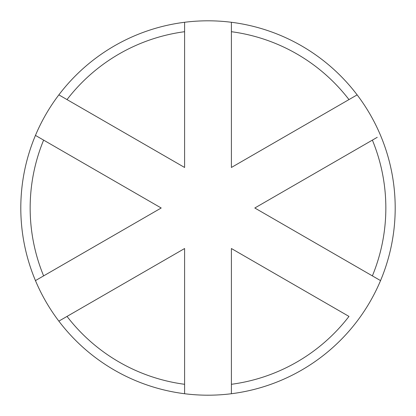 <?xml version="1.0" encoding="UTF-8"?>
<svg xmlns="http://www.w3.org/2000/svg" width="416" height="416" viewBox="0 0 416 416"><rect width="100%" height="100%" fill="white"/><g stroke="black" fill="none" stroke-linecap="round" stroke-linejoin="round"><path stroke-width="0.62" d="M177.96 163.634L67.023 99.59L184.6 167.471L184.6 31.704A177.84 177.84 0 0 0 67.023 99.59L58.854 94.869A187.2 187.2 0 0 1 380.546 280.602A187.2 187.2 0 0 1 58.854 321.131L67.023 316.41A177.84 177.84 0 0 0 184.6 384.296L184.6 248.529L67.023 316.41M348.977 99.59A177.84 177.84 0 0 0 231.4 31.704L231.4 167.471L357.146 94.869M43.623 140.119A177.84 177.84 0 0 0 43.623 275.881L161.2 208L43.623 140.119L161.2 208L35.454 280.602A187.2 187.2 0 0 1 35.454 135.398L43.623 140.119M231.4 248.529L231.4 384.296A177.84 177.84 0 0 0 348.977 316.41L231.4 248.529M372.377 275.881A177.84 177.84 0 0 0 372.377 140.119L254.8 208L380.546 280.602M372.377 140.119L377.229 137.316M231.4 31.704L231.4 22.266M184.6 22.266L184.6 31.704M38.771 137.316L35.454 135.398A187.2 187.2 0 0 1 58.854 94.869M35.454 280.602A187.2 187.2 0 0 0 58.854 321.131L184.6 248.529M184.6 384.296L184.6 393.734M231.4 393.734L231.4 384.296M348.977 316.41L238.04 252.366"/></g></svg>
